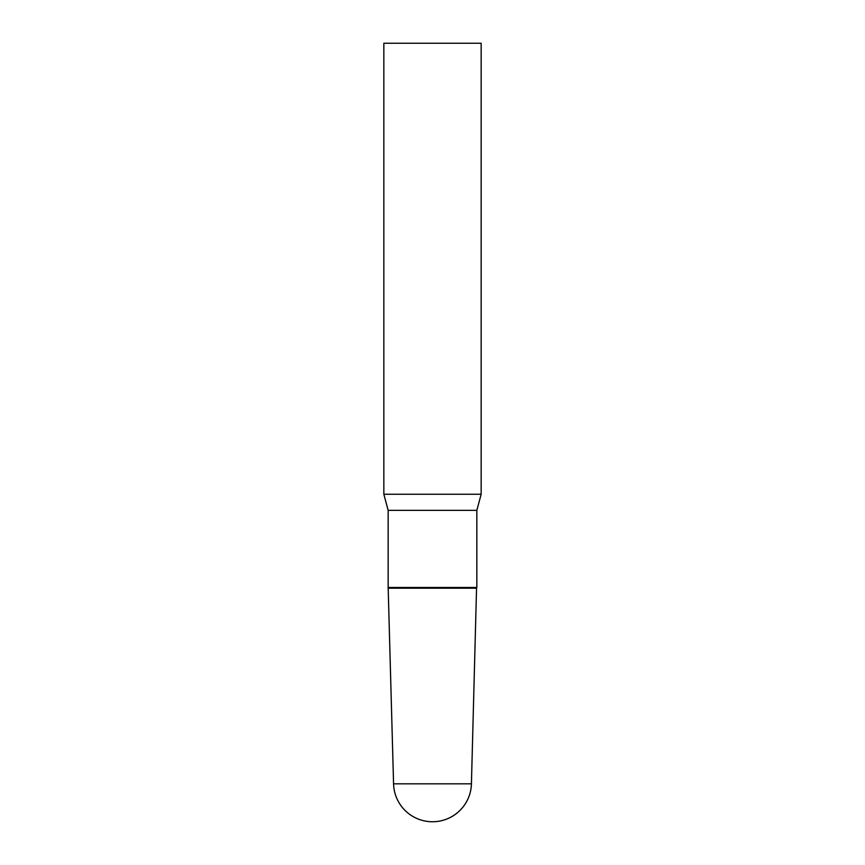 <?xml version="1.0" encoding="UTF-8"?>
<svg xmlns="http://www.w3.org/2000/svg" width="865" height="865" viewBox="0 0 865 865"><rect width="100%" height="100%" fill="white"/><g stroke="black" fill="none" stroke-linecap="round" stroke-linejoin="round"><path stroke-width="1.3" d="M471.425 783.831A38.936 38.936 0 0 1 432.5 821.75A38.936 38.936 0 0 1 393.575 783.831L471.425 783.831L476.55 588.2L388.45 588.2L476.55 588.2L476.842 587.454L476.842 510.35L481.156 494.25L481.156 43.25L383.844 43.25L383.844 494.25L481.156 494.25M393.575 783.831L388.158 587.454L388.158 510.35L476.842 510.35M388.158 510.35L383.844 494.25M388.158 587.454L476.842 587.454"/></g></svg>
